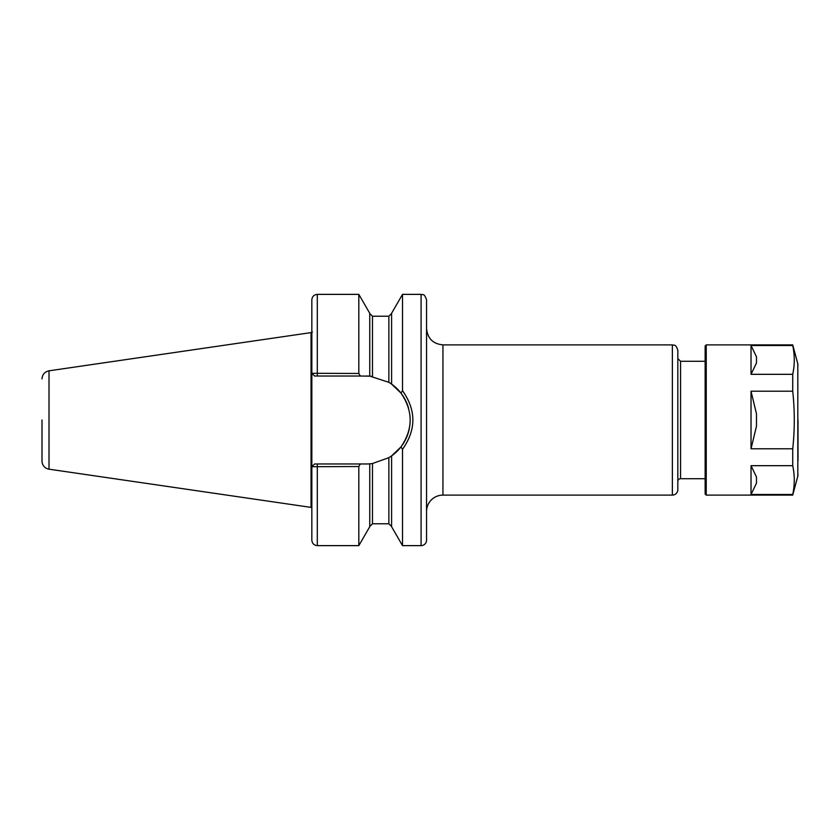 <?xml version="1.0" encoding="UTF-8"?>
<svg xmlns="http://www.w3.org/2000/svg" width="840" height="840" viewBox="0 0 840 840"><rect width="100%" height="100%" fill="white"/><g stroke="black" fill="none" stroke-linecap="round" stroke-linejoin="round"><path stroke-width="1.26" d="M360.297 376.026L369.747 376.173L369.747 313.288L358.817 294.368L358.817 373.475L311.84 373.296L311.84 299.828C312.165 296.51 313.992 294.693 317.31 294.368L317.31 376.026L360.297 376.026L358.817 373.475M370.639 463.743A43.974 43.974 0 0 1 366.198 463.974L314.58 463.974L311.84 466.704L311.84 373.296L314.58 376.026L317.31 376.026M311.945 466.704L358.817 466.526L358.817 545.633L317.31 545.633C313.992 545.307 312.165 543.49 311.84 540.173L311.84 466.704L314.58 463.974M369.747 463.827L372.477 463.522L369.747 463.827L369.747 526.712L358.817 545.633M358.817 466.526L360.297 463.974M369.747 526.523L372.477 523.782L372.477 463.522L388.868 457.674L391.598 455.899L391.598 526.712L402.518 545.633L402.518 449.316L400.953 446.933L402.518 449.316C416.304 429.776 416.304 410.235 402.518 390.684L400.953 393.068L391.598 384.101L400.953 393.068C413.217 411.033 413.217 428.978 400.953 446.933L391.598 455.899L400.953 446.933M370.062 376.194L388.868 382.326L391.598 384.101L391.598 313.288L402.518 294.368L402.518 390.684M311.945 373.296L314.58 376.026M391.598 384.101L391.052 383.733M366.198 376.026A43.974 43.974 0 0 1 371.543 376.352M389.666 382.82A43.974 43.974 0 0 1 408.544 408.177M409.941 415.58A43.974 43.974 0 0 1 409.826 425.471M409.395 428.211A43.974 43.974 0 0 1 390.012 456.971M426.552 420L426.552 540.173A5.46 5.46 0 0 1 421.092 545.633L421.092 294.368C422.709 295.418 423.959 292.362 426.552 299.828L426.552 420M426.552 511.497A16.39 16.39 0 0 1 442.943 495.106L672.368 495.106A5.46 5.46 0 0 0 677.827 489.647L677.827 350.354C675.665 343.423 673.9 345.681 672.368 344.894L672.368 495.106M677.827 481.457A2.73 2.73 0 0 1 680.558 478.716L680.558 361.284L677.827 358.544L677.827 420M42 420L42 461.076L42 420M42 378.924C42.336 374.493 44.678 371.794 49.014 370.818L49.014 469.182A8.19 8.19 0 0 1 42 461.076M49.014 370.818L311.042 332.608L311.042 507.392L49.014 469.182M311.042 332.608L311.084 507.381A0.546 0.546 0 0 1 311.22 507.36L311.829 507.36A0.546 0.546 0 0 1 311.84 507.36L311.829 332.64L312.375 332.094M756.483 363.006L751.023 374.315L751.023 345.524L756.483 356.843L756.483 363.006M756.483 483.157L751.023 494.477L751.023 465.685L756.483 476.994L756.483 483.157M756.483 426.163L751.023 448.791L751.023 391.209L756.483 413.837L756.483 426.163M751.023 465.685L792.729 465.685C794.787 475.282 794.787 484.88 792.729 494.477L751.023 494.477M751.023 345.524L792.729 345.524C794.787 355.12 794.787 364.718 792.729 374.315L751.023 374.315M792.729 494.477L792.729 495.106L706.23 495.106L706.23 344.894L792.729 344.894L792.729 345.524M751.023 391.209L792.729 391.209C794.787 410.403 794.787 429.597 792.729 448.791L792.729 465.685M792.729 448.791L751.023 448.791M792.729 374.315L792.729 391.209M706.23 344.894L705.138 345.986L705.138 494.015L706.23 495.106M798 420L798 460.698M798 474.726A5.46 5.46 0 0 1 797.811 476.144L792.729 495.106M317.31 463.974L317.31 545.633M372.477 376.478L372.477 316.218L388.868 316.218L388.868 382.326M388.868 457.674L388.868 523.782L391.598 526.523M426.552 328.503C427.529 338.457 432.989 343.917 442.943 344.894L442.943 495.106M311.084 332.619L311.22 507.36M792.729 344.894L797.811 363.856L797.811 476.144M317.31 294.368L358.817 294.368M402.518 545.633L421.092 545.633M402.518 294.368L421.092 294.368M388.868 316.218L391.598 313.478M372.477 316.218L369.747 313.478M372.477 523.782L388.868 523.782M442.943 344.894L672.368 344.894M680.558 478.716L705.138 478.716M680.558 361.284L705.138 361.284M311.22 332.64L311.829 332.64M797.811 363.856L798 365.274"/></g></svg>
